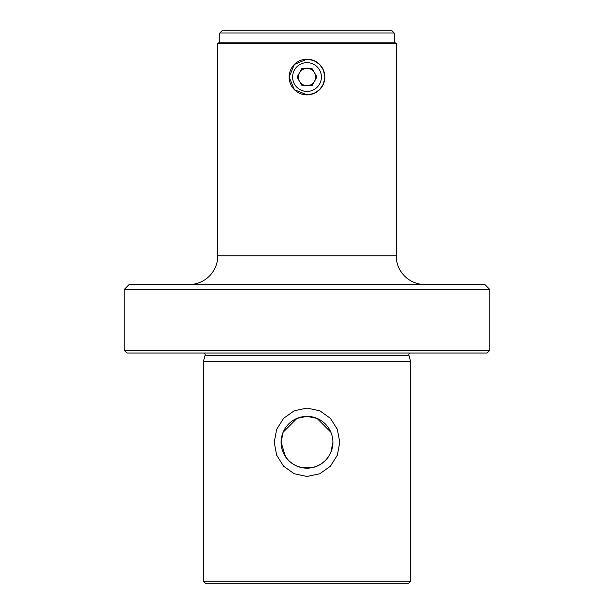 <?xml version="1.0" encoding="UTF-8"?>
<svg xmlns="http://www.w3.org/2000/svg" width="614" height="614" viewBox="0 0 614 614"><rect width="100%" height="100%" fill="white"/><g stroke="black" fill="none" stroke-linecap="round" stroke-linejoin="round"><path stroke-width="0.92" d="M314.537 81.248A8.634 8.634 0 0 0 306.877 68.407A8.634 8.634 0 0 0 299.586 81.462A8.634 8.634 0 0 0 314.537 81.248M319.357 69.658A14.391 14.391 0 0 0 299.624 64.685A14.391 14.391 0 0 0 294.643 84.417A14.391 14.391 0 0 0 314.376 89.391A14.391 14.391 0 0 0 319.357 69.658M301.888 68.476L297.03 77.18L302.142 85.745L312.112 85.599L316.97 76.896L311.858 68.331L301.888 68.476M205.015 355.521L408.985 355.521L410.612 361.6L203.387 361.6L205.015 355.521A2.878 2.878 0 0 0 204.539 353.05M408.985 355.521A2.878 2.878 0 0 1 409.461 353.05M203.387 361.6L203.387 581.243L410.612 581.243L410.612 361.6M274.228 442.272L276.653 429.347L283.614 418.311L294.221 410.781L307 408.072L319.779 410.781L330.386 418.311L337.347 429.347L339.772 442.272L337.347 455.197L330.386 466.233L319.779 473.762L307 476.472L294.221 473.762L283.614 466.233L276.653 455.197L274.228 442.272M126.975 353.05L487.025 353.05L489.757 350.318L124.243 350.318L126.975 353.05M124.243 289.447L129.132 284.551L484.868 284.551L489.757 289.447L124.243 289.447L124.243 350.318M489.757 289.447L489.757 350.318M425.003 284.551A28.781 28.781 0 0 1 396.222 255.769L396.222 43.379L394.203 42.212L219.797 42.212L219.797 33.002L394.203 33.002L391.901 30.7L222.099 30.7L219.797 33.002M396.222 255.769L217.778 255.769L217.778 43.379L396.222 43.379M307 59.197A17.844 17.844 0 0 1 324.844 77.042A17.844 17.844 0 0 1 307 94.886L313.838 93.52L319.618 89.659L323.486 83.872L324.844 77.042L323.486 70.203L319.618 64.416L313.838 60.556L307 59.197L294.382 64.424L289.156 77.042L294.382 89.652L307 94.886A17.844 17.844 0 0 1 289.156 77.042A17.844 17.844 0 0 1 307 59.197M217.778 255.769A28.781 28.781 0 0 1 188.997 284.551M332.903 442.272L330.885 452.288L328.459 456.785L325.313 460.584L321.521 463.724L317.016 466.156L312.065 467.676L301.934 467.676L296.984 466.156L292.479 463.724L288.687 460.584L285.541 456.785L281.097 442.272A25.903 25.903 0 0 0 307 468.175A25.903 25.903 0 0 0 332.903 442.272A25.903 25.903 0 0 0 307 416.369A25.903 25.903 0 0 0 281.097 442.272L283.115 432.256L296.984 418.387L307 416.369L317.016 418.387L330.885 432.248M410.612 581.243L408.556 583.3L205.444 583.3L203.387 581.243M219.797 42.212L217.778 43.379M394.203 42.212L394.203 33.002"/></g></svg>
